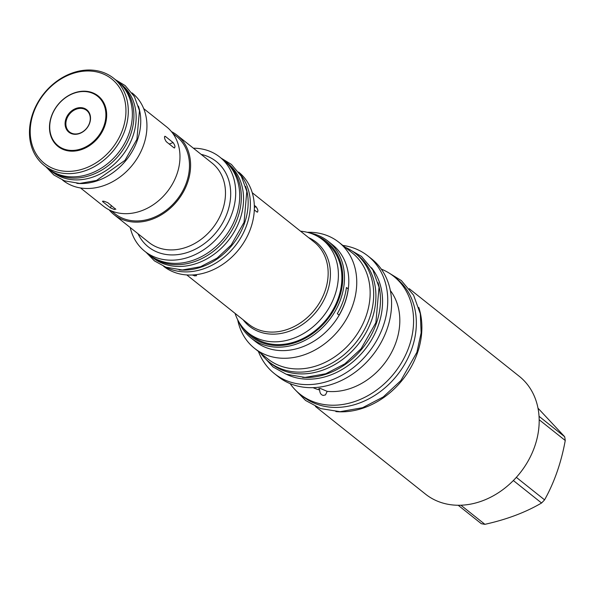 <?xml version="1.0" encoding="UTF-8"?>
<svg xmlns="http://www.w3.org/2000/svg" width="595" height="595" viewBox="0 0 595 595"><rect width="100%" height="100%" fill="white"/><g stroke="black" fill="none" stroke-linecap="round" stroke-linejoin="round"><path stroke-width="0.89" d="M347.644 288.471L346.424 287.504A61.858 49.921 128.5 0 1 337.313 313.677L339.098 315.097A61.858 49.921 128.5 0 0 348.209 288.925L347.078 287.965M251.083 338.049L255.404 341.5A61.858 49.921 128.5 0 0 274.176 349.882A61.858 49.921 -51.5 0 0 340.02 313.699A61.858 49.921 -51.5 0 0 332.486 244.716L328.157 241.272A61.858 49.921 128.5 0 1 335.692 310.255A61.858 49.921 128.5 0 1 269.847 346.439A61.858 49.921 128.5 0 1 251.083 338.049A61.858 49.921 128.5 0 1 238.714 321.657M309.407 232.89A61.858 49.921 128.5 0 1 328.157 241.272M337.878 314.13L338.429 314.636M317.083 236.096A60.608 48.909 128.5 0 1 337.231 303.205A60.608 48.909 128.5 0 1 269.669 344.825A60.608 48.909 128.5 0 1 243.556 328.418M322.683 239.815A59.589 48.091 -51.5 0 1 329.942 306.269A59.589 48.091 -51.5 0 1 266.508 341.121A59.589 48.091 128.5 0 1 248.435 333.044L251.916 335.811A59.589 48.091 -51.5 0 0 269.989 343.895A59.589 48.091 -51.5 0 0 333.423 309.036A59.589 48.091 -51.5 0 0 326.164 242.589L322.683 239.815A59.589 48.091 -51.5 0 0 304.603 231.738A59.589 48.091 128.5 0 0 300.542 231.195M307.288 232.303A67.748 54.673 128.5 0 1 318.325 233.091A67.748 54.673 -51.5 0 1 338.875 242.277A67.748 54.673 -51.5 0 1 347.13 317.834A67.748 54.673 -51.5 0 1 275.016 357.461A67.748 54.673 128.5 0 1 254.459 348.276A67.748 54.673 128.5 0 1 237.673 319.716M254.459 348.276L267.854 358.941A67.748 54.673 128.5 0 0 288.411 368.134A67.748 54.673 -51.5 0 0 360.533 328.5A67.748 54.673 -51.5 0 0 352.277 252.949L338.875 242.277M355.394 253.396L357.625 255.173A69.347 55.96 -51.5 0 1 371.793 319.76A69.347 55.96 128.5 0 1 271.223 363.664L268.992 361.886A69.347 55.96 128.5 0 0 369.562 317.983A69.347 55.96 -51.5 0 0 355.394 253.396A69.347 55.96 -51.5 0 0 345.07 247.215M268.992 361.886A69.347 55.96 128.5 0 1 260.655 353.207M302.61 377.386A69.295 55.923 -51.5 0 0 362.764 347.919A69.295 55.923 -51.5 0 0 378.033 282.699M371.503 267.757A69.295 55.923 -51.5 0 1 369.488 343.196A69.295 55.923 -51.5 0 1 298.973 378.353A69.295 55.923 128.5 0 1 286.597 374.374M342.817 245.415A75.141 60.638 128.5 0 1 345.137 245.787A75.141 60.638 128.5 0 1 367.933 255.976A75.141 60.638 128.5 0 1 377.089 339.767A75.141 60.638 128.5 0 1 297.106 383.715A75.141 60.638 128.5 0 1 274.31 373.526A75.141 60.638 128.5 0 1 258.401 351.414M367.933 255.976L371.771 259.026A75.141 60.638 -51.5 0 1 380.926 342.817A75.141 60.638 -51.5 0 1 300.944 386.772A75.141 60.638 128.5 0 1 278.148 376.583L274.31 373.526M319.686 390.008L318.808 388.505L320.422 388.476L327.191 391.361L325.48 394.916L323.174 395.437C320.906 394.76 319.746 392.953 319.686 390.008A63.36 51.125 128.5 0 1 313.037 387.65M381.283 269.104A75.282 60.75 -51.5 0 1 393.719 276.325A75.282 60.75 -51.5 0 1 402.897 360.28A75.282 60.75 -51.5 0 1 322.758 404.317A75.282 60.75 128.5 0 1 299.917 394.106A75.282 60.75 128.5 0 1 290.092 383.604M327.191 391.361A63.36 51.125 -51.5 0 0 388.728 357.342A63.36 51.125 -51.5 0 0 390.357 290.561M299.917 394.106L302.684 396.315A75.282 60.75 128.5 0 0 325.524 406.519A75.282 60.75 -51.5 0 0 405.664 362.481A75.282 60.75 -51.5 0 0 396.486 278.534L393.719 276.325M335.863 411.584A75.282 60.75 128.5 0 0 417.4 353.058A75.282 60.75 -51.5 0 0 418.798 307.459M409.248 288.694L519.323 376.36A75.282 60.75 -51.5 0 1 528.501 460.314A75.282 60.75 -51.5 0 1 448.362 504.352A75.282 60.75 128.5 0 1 425.522 494.14L315.447 406.474M537.999 408.177L564.655 436.715A68.477 55.261 128.5 0 1 565.25 440.508C561.234 462.583 554.347 482.359 544.581 499.852A68.477 55.261 128.5 0 1 541.569 502.998C525.556 512.399 506.672 519.502 484.91 524.321A68.477 55.261 128.5 0 1 483.095 524.031A68.477 55.261 128.5 0 1 481.296 523.674L458.172 505.252M539.048 416.322L564.655 436.715M460.917 505.214L484.91 524.321M513.351 480.529L541.569 502.998M516.341 477.361L544.581 499.852M539.182 419.75L565.25 440.508M248.435 333.044A59.589 48.091 128.5 0 1 235.077 313.394M195.569 274.726L196.216 275.247L195.101 275.976L192.297 274.987M254.363 207.395L256.058 206.755C258.2 209.879 258.475 211.619 256.884 211.961L254.318 209.916M256.058 206.755L254.325 205.372M196.216 275.247L196.558 275.805M257.546 212.155L256.884 211.961M163.61 266.285A60.221 48.597 -51.5 0 0 181.713 274.317A60.221 48.597 -51.5 0 0 245.75 239.212A60.221 48.597 -51.5 0 0 238.64 172.081M240.03 174.09A60.266 48.634 -51.5 0 1 246.799 224.843A60.266 48.634 128.5 0 1 165.886 267.192M245.631 186.399A60.266 48.634 -51.5 0 1 244.567 223.066A60.266 48.634 128.5 0 1 179.125 269.899M150.342 255.783A60.266 48.634 128.5 0 0 237.74 217.629A60.266 48.634 -51.5 0 0 225.431 161.498L227.662 163.275A60.266 48.634 -51.5 0 1 239.971 219.406A60.266 48.634 128.5 0 1 152.573 257.561L150.342 255.783A60.266 48.634 128.5 0 1 148.847 254.534M225.431 161.498A60.266 48.634 -51.5 0 0 223.876 160.323M130.216 227.528A60.221 48.597 -51.5 0 0 144.793 251.298L148.81 254.496A60.221 48.597 -51.5 0 0 167.076 262.663A60.221 48.597 -51.5 0 0 231.18 227.439A60.221 48.597 -51.5 0 0 223.839 160.293L219.823 157.095A60.221 48.597 -51.5 0 0 201.556 148.929A60.221 48.597 -51.5 0 0 193.39 148.2M144.793 251.298A60.221 48.597 -51.5 0 0 163.06 259.465A60.221 48.597 -51.5 0 0 227.164 224.241A60.221 48.597 -51.5 0 0 219.823 157.095M109.168 209.871A50.701 40.914 -51.5 0 0 114.039 214.646A50.701 40.914 -51.5 0 0 129.427 221.526A50.701 40.914 -51.5 0 0 183.401 191.865A50.701 40.914 -51.5 0 0 177.221 135.325A50.701 40.914 -51.5 0 0 171.472 131.644M111.28 210.846L114.82 213.664A49.452 39.902 128.5 0 0 129.829 220.373A49.452 39.902 -51.5 0 0 182.464 191.449A49.452 39.902 -51.5 0 0 176.44 136.307L172.9 133.488M80.533 187.968L103.426 206.19A50.701 40.914 -51.5 0 0 118.807 213.07A50.701 40.914 -51.5 0 0 172.781 183.409A50.701 40.914 -51.5 0 0 166.6 126.869L143.715 108.64M115.467 208.778L114.344 209.514L110.514 207.886L102.838 201.772L103.902 201.199L107.792 202.664L115.809 209.343M169.225 144.042L173.108 142.577C175.25 145.701 175.525 147.441 173.926 147.783L166.258 141.669C164.28 138.486 164.004 136.746 165.432 136.463L164.808 136.262M173.108 142.577L165.432 136.463L164.495 136.82M174.595 147.977L173.926 147.783M103.069 201.095L102.838 201.772L102.474 201.259M62.572 180.077L62.81 180.27A55.729 44.967 -51.5 0 0 79.723 187.827A55.729 44.967 -51.5 0 0 139.037 155.228A55.729 44.967 -51.5 0 0 132.246 93.088L132.008 92.894M76.844 183.349A55.729 44.967 128.5 0 0 137.43 140.048A55.729 44.967 -51.5 0 0 138.39 106.081M49.787 169.895A55.729 44.967 128.5 0 0 130.602 134.611A55.729 44.967 -51.5 0 0 119.216 82.712L121.447 84.49A55.729 44.967 -51.5 0 1 132.834 136.389A55.729 44.967 128.5 0 1 52.018 171.672L49.787 169.895A55.729 44.967 128.5 0 1 49.013 169.263M119.216 82.712A55.729 44.967 -51.5 0 0 118.427 82.103M44.164 165.417L48.225 168.653A55.729 44.967 -51.5 0 0 65.13 176.202A55.729 44.967 -51.5 0 0 124.452 143.611A55.729 44.967 -51.5 0 0 117.654 81.463L113.6 78.235A55.729 44.967 -51.5 0 0 96.695 70.679A55.729 44.967 -51.5 0 0 37.373 103.27A55.729 44.967 -51.5 0 0 44.164 165.417A55.729 44.967 -51.5 0 0 61.069 172.974A55.729 44.967 -51.5 0 0 120.391 140.375A55.729 44.967 -51.5 0 0 113.6 78.235M60.824 170.735A53.989 43.569 -51.5 0 0 122.741 129.234A53.989 43.569 -51.5 0 0 95.334 71.631A53.989 43.569 -51.5 0 0 33.409 113.132A53.989 43.569 -51.5 0 0 60.824 170.735M51.393 116.375A32.256 26.031 128.5 0 1 88.387 91.578A32.256 26.031 128.5 0 1 104.765 125.991A32.256 26.031 128.5 0 1 67.763 150.788A32.256 26.031 128.5 0 1 51.393 116.375M51.601 116.248A31.676 25.563 128.5 0 1 87.934 91.898A31.676 25.563 128.5 0 1 104.013 125.694A31.676 25.563 128.5 0 1 67.681 150.044A31.676 25.563 128.5 0 1 51.601 116.248M89.674 123.113A14.34 11.573 -51.5 0 0 82.393 107.807A14.34 11.573 -51.5 0 0 65.941 118.829A14.34 11.573 -51.5 0 0 73.222 134.135A14.34 11.573 -51.5 0 0 89.674 123.113M73.542 133.912L73.936 133.86A13.759 11.104 -51.5 0 0 85.516 129.502L85.955 129.048A13.759 11.104 -51.5 0 0 89.466 123.239A13.759 11.104 -51.5 0 0 90.18 116.917L90.09 116.375A13.759 11.104 -51.5 0 0 82.735 108.602L82.214 108.506A13.759 11.104 -51.5 0 0 70.634 112.864L70.203 113.318A13.759 11.104 -51.5 0 0 66.692 119.134A13.759 11.104 -51.5 0 0 65.978 125.448L66.06 125.991A13.759 11.104 -51.5 0 0 73.423 133.763L73.423 133.763M70.203 113.318L70.634 112.864M308.634 237.643A53.669 43.309 128.5 0 1 325.242 297.24A53.669 43.309 128.5 0 1 265.668 333.512A53.669 43.309 128.5 0 1 243.169 319.835M252.265 192.743L314.294 242.143A52.538 42.401 128.5 0 1 320.698 300.735A52.538 42.401 128.5 0 1 264.768 331.467A52.538 42.401 128.5 0 1 248.829 324.342L186.8 274.942M201.17 154.395A54.569 44.037 128.5 0 1 227.171 213.122A54.569 44.037 128.5 0 1 164.867 254.281A54.569 44.037 128.5 0 1 137.988 233.723M177.221 135.325L212.11 163.112A50.701 40.914 128.5 0 1 218.291 219.652A50.701 40.914 128.5 0 1 164.317 249.312A50.701 40.914 128.5 0 1 148.936 242.44L114.039 214.646M111.347 205.491L110.514 207.886M262.373 355.401L273.15 367.041L286.202 374.233L305.034 377.423L325.785 373.742L344.847 363.85L361.091 348.752L375.869 322.698L379.037 287.147L372.827 269.944L361.485 256.4L347.592 248.398M295.514 390.149L305.592 400.472L320.66 408.587L340.072 411.695L362.556 407.709L383.225 396.977L400.844 380.599L416.887 352.337L421.141 332.836L420.315 313.803L413.599 295.194L401.335 280.55L388.87 272.926M46.053 166.92L53.84 174.975L64.468 180.828L79.767 183.424L96.554 180.441L125.01 160.308L136.91 139.327L139.461 110.603L134.418 96.635L125.181 85.613L115.49 79.737M146.192 252.414L154.432 260.885L165.864 267.185L182.338 269.981L200.456 266.768L217.049 258.148L231.187 245.014L244.054 222.344L246.806 191.345L241.369 176.298L231.433 164.436L221.221 158.203"/></g></svg>
